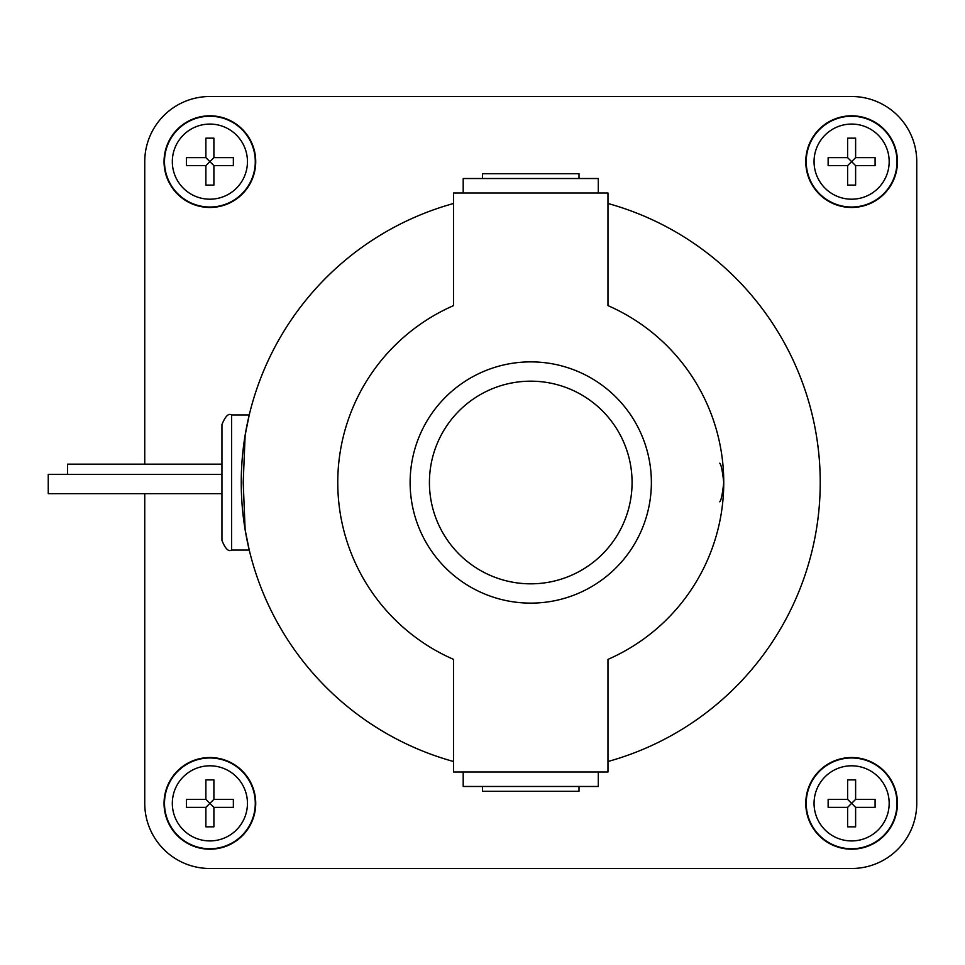 <?xml version="1.0" encoding="UTF-8"?>
<svg xmlns="http://www.w3.org/2000/svg" width="965" height="965" viewBox="0 0 965 965"><rect width="100%" height="100%" fill="white"/><g stroke="black" fill="none" stroke-linecap="round" stroke-linejoin="round"><path stroke-width="1.45" d="M482.5 178.525L482.5 173.7L579 173.7L579 178.525M579 786.475L579 791.3L482.5 791.3L482.5 786.475M463.2 193L463.2 178.525L598.3 178.525L598.3 193M598.3 772L598.3 786.475L463.2 786.475L463.2 772M651.375 482.5A120.625 120.625 0 0 1 530.75 603.125A120.625 120.625 0 0 1 410.125 482.5A120.625 120.625 0 0 1 530.75 361.875A120.625 120.625 0 0 1 651.375 482.5M67.55 474.358L48.25 474.358L48.25 493.658L221.95 493.658L221.95 540.4L221.95 424.6L221.95 493.658M221.95 464.165L67.55 464.165L67.55 474.418L221.95 474.418M719.721 501.8C721.108 500.666 722.459 494.237 723.75 482.5A193 193 0 0 0 607.974 305.628L607.974 193L453.526 193L453.526 305.628A193 193 0 0 0 453.526 659.372L453.526 772L607.974 772L607.974 659.372A193 193 0 0 0 723.75 482.5C722.459 470.763 721.108 464.334 719.721 463.2M607.974 203.494A289.5 289.5 0 0 1 607.974 761.506A289.5 289.5 0 0 0 607.974 203.494M244.278 524.284A289.5 289.5 0 0 1 241.25 482.5A289.5 289.5 0 0 0 453.526 761.506A289.5 289.5 0 0 1 245.134 529.773L243.204 482.5L245.134 435.227L249.235 414.95L245.134 435.239A289.5 289.5 0 0 1 453.526 203.494A289.5 289.5 0 0 0 241.25 482.5A289.5 289.5 0 0 1 244.278 440.716M245.134 529.761L249.235 550.05L245.134 529.773M205.883 807.367L186.414 807.367L205.883 807.367L209.888 803.363L213.892 807.367L213.892 826.836L205.883 826.836L205.883 807.367L205.883 826.836M213.892 826.836L213.892 807.367L233.361 807.367L213.892 807.367M186.414 807.367L186.414 799.358L205.883 799.358L209.888 803.363L213.892 799.358L213.892 779.889L213.892 799.358L233.361 799.358L233.361 807.367M213.892 799.358L233.361 799.358M186.414 799.358L205.883 799.358L205.883 779.889L213.892 779.889M205.883 799.358L205.883 779.889M205.883 165.642L186.414 165.642L205.883 165.642L209.888 161.638L213.892 165.642L213.892 185.111L205.883 185.111L205.883 165.642L205.883 185.111M213.892 185.111L213.892 165.642L233.361 165.642L213.892 165.642M186.414 165.642L186.414 157.633L205.883 157.633L209.888 161.638L213.892 157.633L213.892 138.164L213.892 157.633L233.361 157.633L233.361 165.642M213.892 157.633L233.361 157.633M186.414 157.633L205.883 157.633L205.883 138.164L213.892 138.164M205.883 157.633L205.883 138.164M847.608 807.367L828.139 807.367L847.608 807.367L851.613 803.363L855.617 807.367L855.617 826.836L847.608 826.836L847.608 807.367L847.608 826.836M855.617 826.836L855.617 807.367L875.086 807.367L855.617 807.367M828.139 807.367L828.139 799.358L847.608 799.358L851.613 803.363L855.617 799.358L855.617 779.889L855.617 799.358L875.086 799.358L875.086 807.367M855.617 799.358L875.086 799.358M828.139 799.358L847.608 799.358L847.608 779.889L855.617 779.889M847.608 799.358L847.608 779.889M847.608 165.642L828.139 165.642L847.608 165.642L851.613 161.638L855.617 165.642L855.617 185.111L847.608 185.111L847.608 165.642L847.608 185.111M855.617 185.111L855.617 165.642L875.086 165.642L855.617 165.642M828.139 165.642L828.139 157.633L847.608 157.633L851.613 161.638L855.617 157.633L855.617 138.164L855.617 157.633L875.086 157.633L875.086 165.642M855.617 157.633L875.086 157.633M828.139 157.633L847.608 157.633L847.608 138.164L855.617 138.164M847.608 157.633L847.608 138.164M255.725 803.363A45.837 45.837 0 0 1 209.888 849.2A45.837 45.837 0 0 1 164.05 803.363A45.837 45.837 0 0 1 209.888 757.525A45.837 45.837 0 0 1 255.725 803.363M255.725 161.638A45.837 45.837 0 0 1 209.888 207.475A45.837 45.837 0 0 1 164.05 161.638A45.837 45.837 0 0 1 209.888 115.8A45.837 45.837 0 0 1 255.725 161.638M897.45 803.363A45.837 45.837 0 0 1 851.613 849.2A45.837 45.837 0 0 1 805.775 803.363A45.837 45.837 0 0 1 851.613 757.525A45.837 45.837 0 0 1 897.45 803.363M897.45 161.638A45.837 45.837 0 0 1 851.613 207.475A45.837 45.837 0 0 1 805.775 161.638A45.837 45.837 0 0 1 851.613 115.8A45.837 45.837 0 0 1 897.45 161.638M209.888 96.5L851.613 96.5A65.138 65.138 0 0 1 916.75 161.638L916.75 803.363A65.138 65.138 0 0 1 851.613 868.5L209.888 868.5A65.138 65.138 0 0 1 144.75 803.363L144.75 493.658L144.75 803.363A65.138 65.138 0 0 0 209.888 868.5L851.613 868.5A65.138 65.138 0 0 0 916.75 803.363L916.75 161.638A65.138 65.138 0 0 0 851.613 96.5L209.888 96.5A65.138 65.138 0 0 0 144.75 161.638A65.138 65.138 0 0 1 209.888 96.5M144.75 464.165L144.75 161.638L144.75 464.165M632.075 482.5A101.325 101.325 0 0 1 530.75 583.825A101.325 101.325 0 0 1 429.425 482.5A101.325 101.325 0 0 1 530.75 381.175A101.325 101.325 0 0 1 632.075 482.5M249.235 550.05L231.6 550.05L231.6 414.95C228.488 413.032 225.279 416.253 221.95 424.6M245.134 435.227A289.5 289.5 0 0 1 453.526 203.494M172.325 803.363A37.563 37.563 0 0 0 209.888 840.925A37.563 37.563 0 0 0 247.45 803.363A37.563 37.563 0 0 0 209.888 765.8A37.563 37.563 0 0 0 172.325 803.363M172.325 161.638A37.563 37.563 0 0 0 209.888 199.2A37.563 37.563 0 0 0 247.45 161.638A37.563 37.563 0 0 0 209.888 124.075A37.563 37.563 0 0 0 172.325 161.638M814.05 803.363A37.563 37.563 0 0 0 851.613 840.925A37.563 37.563 0 0 0 889.175 803.363A37.563 37.563 0 0 0 851.613 765.8A37.563 37.563 0 0 0 814.05 803.363M814.05 161.638A37.563 37.563 0 0 0 851.613 199.2A37.563 37.563 0 0 0 889.175 161.638A37.563 37.563 0 0 0 851.613 124.075A37.563 37.563 0 0 0 814.05 161.638M164.496 803.363A45.391 45.391 0 0 0 209.888 848.754A45.391 45.391 0 0 0 255.279 803.363A45.391 45.391 0 0 0 209.888 757.971A45.391 45.391 0 0 0 164.496 803.363M164.496 161.638A45.391 45.391 0 0 0 209.888 207.029A45.391 45.391 0 0 0 255.279 161.638A45.391 45.391 0 0 0 209.888 116.246A45.391 45.391 0 0 0 164.496 161.638M806.221 803.363A45.391 45.391 0 0 0 851.613 848.754A45.391 45.391 0 0 0 897.004 803.363A45.391 45.391 0 0 0 851.613 757.971A45.391 45.391 0 0 0 806.221 803.363M806.221 161.638A45.391 45.391 0 0 0 851.613 207.029A45.391 45.391 0 0 0 897.004 161.638A45.391 45.391 0 0 0 851.613 116.246A45.391 45.391 0 0 0 806.221 161.638M231.6 550.05C228.488 551.968 225.279 548.747 221.95 540.4M249.235 414.95L231.6 414.95"/></g></svg>
